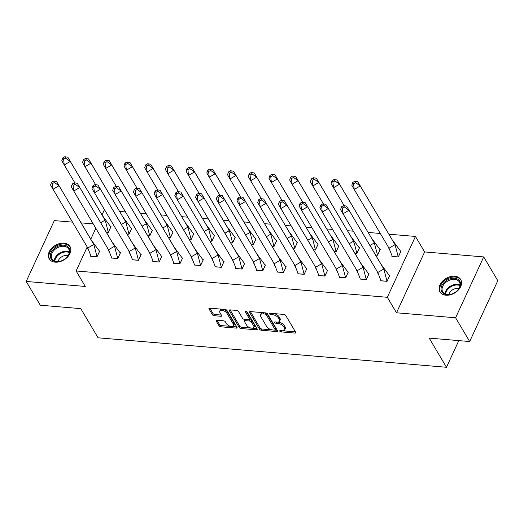 <?xml version="1.0" encoding="UTF-8"?>
<svg xmlns="http://www.w3.org/2000/svg" width="524" height="524" viewBox="0 0 524 524"><rect width="100%" height="100%" fill="white"/><g stroke="black" fill="none" stroke-linecap="round" stroke-linejoin="round"><path stroke-width="0.79" d="M279.79 331.181A1.061 0.531 -155.2 0 0 281.093 331.908L294.94 333.081A1.52 0.76 -155.2 0 0 295.765 332.786A1.52 0.76 -155.2 0 0 295.687 332.262L285.737 315.474A1.52 0.76 -155.2 0 0 283.877 314.433L270.03 313.26A1.061 0.531 -155.2 0 0 269.454 313.463A1.061 0.531 -155.2 0 0 269.506 313.837A1.061 0.531 -155.2 0 0 270.803 314.564L272.598 314.714A4.86 2.43 -155.2 0 1 278.539 318.055L279.371 319.45A4.86 2.43 -155.2 0 1 279.613 321.14A4.86 2.43 -155.2 0 1 276.967 322.083L275.172 321.933A1.061 0.531 -155.2 0 0 274.596 322.142A1.061 0.531 -155.2 0 0 274.648 322.509A1.061 0.531 -155.2 0 0 275.952 323.236L277.74 323.387A4.86 2.43 -155.2 0 1 283.681 326.727L284.512 328.129A4.86 2.43 -155.2 0 1 284.755 329.812A4.86 2.43 -155.2 0 1 282.108 330.755L280.32 330.605A1.061 0.531 -155.2 0 0 279.737 330.814A1.061 0.531 -155.2 0 0 279.79 331.181M63.967 243.169A12.078 8.463 149.3 0 1 69.967 246.503A12.078 8.463 149.3 0 1 67.504 257.068A12.078 8.463 149.3 0 1 55.19 262.157A12.078 8.463 149.3 0 1 49.191 258.823A12.078 8.463 149.3 0 1 51.653 248.258A12.078 8.463 149.3 0 1 63.967 243.169M454.727 276.227A12.078 8.463 149.3 0 1 460.727 279.561A12.078 8.463 149.3 0 1 458.264 290.126A12.078 8.463 149.3 0 1 445.95 295.215A12.078 8.463 149.3 0 1 439.95 291.881A12.078 8.463 149.3 0 1 442.413 281.316A12.078 8.463 149.3 0 1 454.727 276.227M483.718 256.93L497.8 280.681L469.681 341.537L455.598 317.78L483.718 256.93L424.63 251.933L415.447 236.442L387.328 297.291L76.104 270.967L87.187 246.974M72.476 222.137L54.319 220.604L26.2 281.454L85.288 286.451L76.104 270.967M469.681 341.537L429.189 338.111L446.481 367.278L98.073 337.803L80.781 308.636L40.282 305.21L26.2 281.454M216.949 320.243A1.52 0.76 -155.2 0 0 216.124 320.537A1.52 0.76 -155.2 0 0 216.196 321.061L218.993 325.771A1.52 0.76 -155.2 0 0 220.846 326.812L236.226 328.116A1.52 0.76 -155.2 0 0 237.051 327.821A1.52 0.76 -155.2 0 0 236.979 327.29L227.023 310.509A1.52 0.76 -155.2 0 0 225.169 309.461L209.79 308.164A1.52 0.76 -155.2 0 0 208.958 308.459A1.52 0.76 -155.2 0 0 209.037 308.983L212.41 314.675A1.52 0.76 -155.2 0 0 214.264 315.717L220.846 316.273A1.52 0.76 -155.2 0 0 221.672 315.979A1.52 0.76 -155.2 0 0 221.6 315.448L219.923 312.632A4.068 2.03 -155.2 0 1 219.72 311.217A4.068 2.03 -155.2 0 1 223.08 310.64A4.068 2.03 -155.2 0 1 226.899 313.221L233.449 324.271A4.068 2.03 -155.2 0 1 233.652 325.679A4.068 2.03 -155.2 0 1 230.291 326.256A4.068 2.03 -155.2 0 1 226.479 323.681L225.386 321.841A1.52 0.76 -155.2 0 0 223.532 320.799L216.949 320.243M424.63 251.933L396.511 312.782L455.598 317.78M396.511 312.782L387.328 297.291M259.524 329.203A1.52 0.76 -155.2 0 0 261.378 330.244L276.757 331.548A1.52 0.76 -155.2 0 0 277.582 331.247A1.52 0.76 -155.2 0 0 277.51 330.723L267.554 313.935A1.52 0.76 -155.2 0 0 265.701 312.894L250.321 311.59A1.52 0.76 -155.2 0 0 249.496 311.885A1.52 0.76 -155.2 0 0 249.568 312.415L259.524 329.203L260.087 327.985A1.52 0.76 -155.2 0 0 261.941 329.026L272.1 329.884M256.491 329.832L241.112 328.528A1.52 0.76 -155.2 0 1 239.258 327.487L229.302 310.699A1.52 0.76 -155.2 0 1 229.23 310.175A1.52 0.76 -155.2 0 1 230.056 309.874L236.638 310.431A1.52 0.76 -155.2 0 1 238.492 311.479L242.527 318.284A1.52 0.76 -155.2 0 0 244.387 319.326L248.749 319.699A1.52 0.76 -155.2 0 0 249.575 319.404A1.52 0.76 -155.2 0 0 249.503 318.874L245.298 311.787A1.061 0.531 -155.2 0 1 245.245 311.42A1.061 0.531 -155.2 0 1 246.123 311.269A1.061 0.531 -155.2 0 1 247.125 311.944L257.245 329.007A1.52 0.76 -155.2 0 1 257.317 329.537A1.52 0.76 -155.2 0 1 256.491 329.832L257.035 328.659M446.481 367.278L458.801 340.613M102.023 214.873L104.217 210.117L104.721 210.157M119.649 211.421L125.433 211.912M140.36 213.17L146.15 213.661M161.071 214.925L166.861 215.416M181.789 216.674L187.572 217.165M202.5 218.429L208.29 218.921M223.211 220.178L229.001 220.669M243.929 221.934L249.712 222.425M264.64 223.683L270.43 224.174M285.351 225.438L291.141 225.929M306.062 227.187L311.852 227.678M326.779 228.942L332.563 229.433M347.491 230.691L353.281 231.182M368.202 232.446L380.313 233.468M388.919 234.195L415.447 236.442M90.776 239.213L95.813 228.313M346.561 206.07L383.804 269.002L377.784 272.519L340.548 209.587L341.55 206.764L342.362 208.179L344.366 207.006L343.554 205.591L346.561 206.07L381.367 264.771L389.548 275.801L387.046 281.336L389.745 275.493L389.339 275.46M387.046 281.336L380.673 280.798L380.843 280.438M392.09 256.085L391.919 256.459L398.292 256.996L400.991 251.153L400.591 251.12M325.849 204.314L363.086 267.247L357.073 270.764L319.83 207.832L320.839 205.015L321.651 206.423L323.655 205.251L322.843 203.843L325.849 204.314L360.65 263.022L368.837 274.052L366.302 279.528L369.034 273.744L368.627 273.705M366.335 279.587L359.962 279.043L360.126 278.683M375.616 255.077L377.581 255.24L380.28 249.404L379.88 249.365M305.132 202.565L342.375 265.498L336.362 269.015L299.119 206.083L300.121 203.26L300.933 204.674L302.938 203.502L302.125 202.087L305.132 202.565L339.938 261.266L348.119 272.297L345.624 277.831L348.322 271.989L347.916 271.956M345.624 277.831L339.244 277.294L339.414 276.934M354.905 253.328L356.87 253.492L359.569 247.649L359.169 247.616M284.421 200.81L321.664 263.742L315.644 267.26L278.408 204.327L279.41 201.511L280.222 202.919L282.226 201.747L281.414 200.338L284.421 200.81L319.227 259.518L327.408 270.548L324.906 276.076L327.605 270.24L327.199 270.201M324.906 276.083L318.533 275.539L318.703 275.179M334.194 251.572L336.153 251.736L338.851 245.9L338.452 245.861M263.71 199.061L300.946 261.993L294.933 265.511L257.69 202.578L258.699 199.755L259.511 201.17L261.515 199.998L260.703 198.583L263.71 199.061L298.516 257.762L306.697 268.792L304.195 274.327L306.894 268.484L306.488 268.452M304.195 274.327L297.822 273.79L297.986 273.43M313.476 249.824L315.441 249.987L318.14 244.145L317.741 244.112M242.992 197.306L280.235 260.238L274.222 263.755L236.979 200.823L237.981 198.007L238.793 199.415L240.798 198.242L239.992 196.834L242.992 197.306L277.799 256.013L285.98 267.043L283.451 272.519L286.183 266.736L285.776 266.696M283.484 272.578L277.111 272.035L277.275 271.674M292.765 248.068L294.73 248.232L297.429 242.396L297.029 242.357M256.563 269.925L256.393 270.286L262.766 270.823L265.465 264.98L265.059 264.947M272.054 246.319L274.013 246.483L276.718 240.64L276.312 240.608M201.57 193.801L238.806 256.734L232.794 260.251L195.557 197.319L196.559 194.502L197.371 195.911L199.375 194.738L198.563 193.33L201.57 193.801L236.376 252.509L244.557 263.539L242.023 269.015L244.754 263.231L244.348 263.192M242.055 269.074L235.682 268.53L235.846 268.17M251.337 244.564L253.302 244.728L256 238.892L255.601 238.852M180.852 192.053L218.095 254.985L212.082 258.502L174.839 195.57L175.848 192.747L176.66 194.162L178.664 192.989L177.852 191.574L180.852 192.053L215.659 250.754L223.84 261.784L221.344 267.319L224.043 261.476L223.637 261.443M221.344 267.319L214.971 266.781L215.135 266.421M230.626 242.815L232.591 242.979L235.289 237.136L234.89 237.103M160.141 190.297L197.384 253.23L191.371 256.747L154.128 193.814L155.13 190.998L155.942 192.406L157.947 191.234L157.135 189.826L160.141 190.297L194.948 249.005L203.129 260.035L200.6 265.511L203.325 259.727L202.926 259.688M200.627 265.57L194.253 265.026L194.424 264.666M209.914 241.06L211.873 241.223L214.578 235.381L214.172 235.348M139.43 188.548L176.673 251.481L170.654 254.998L133.417 192.066L134.419 189.243L135.231 190.657L137.236 189.485L136.423 188.07L139.43 188.548L174.237 247.249L182.418 258.28L179.915 263.814L182.614 257.972L182.208 257.939M179.915 263.814L173.542 263.277L173.713 262.917M189.197 239.304L191.162 239.475L193.86 233.632L193.461 233.599M118.719 186.793L155.956 249.725L149.943 253.243L112.699 190.31L113.708 187.494L114.52 188.902L116.525 187.73L115.712 186.321L118.719 186.793L153.519 245.501L161.7 256.531L159.172 262.007L161.903 256.223L161.497 256.184M159.204 262.059L152.831 261.522L152.995 261.162M168.486 237.555L170.451 237.719L173.149 231.877L172.75 231.844M98.001 185.044L135.244 247.976L129.232 251.494L91.988 188.555L92.99 185.738L93.803 187.153L95.807 185.981L94.995 184.566L98.001 185.044L132.808 243.745L140.989 254.775L138.46 260.251L141.192 254.468L140.786 254.435M138.487 260.31L132.113 259.773L132.284 259.413M147.775 235.8L149.74 235.97L152.438 230.128L152.039 230.095M77.29 183.289L114.533 246.221L108.514 249.738L71.277 186.806L72.279 183.989L73.091 185.398L75.096 184.225L74.284 182.817L77.29 183.289L112.097 241.996L120.278 253.027L117.776 258.555L120.474 252.719L120.068 252.679M117.776 258.555L111.402 258.018L111.573 257.657M127.063 234.051L129.022 234.215L131.721 228.372L131.321 228.34M56.579 181.54L93.816 244.472L87.803 247.99L50.559 185.051L51.568 182.234L52.38 183.642L54.385 182.476L53.572 181.062L56.579 181.54L91.379 240.241L99.567 251.271L97.032 256.747L99.763 250.963L99.357 250.931M97.064 256.806L90.691 256.269L90.855 255.909M106.346 232.296L108.311 232.466L111.009 226.623L110.61 226.591M93.193 223.892L81.082 222.87M284.755 329.812L285.318 328.594A4.86 2.43 -155.2 0 0 285.076 326.911L284.512 328.129M277.497 322.103L278.303 322.175A4.86 2.43 -155.2 0 1 284.244 325.509L285.076 326.911M279.613 321.14L280.176 319.922A4.86 2.43 -155.2 0 0 279.927 318.238L279.371 319.45M273.724 313.568A4.86 2.43 -155.2 0 1 279.102 316.837L279.927 318.238M282.639 330.775L295.451 331.862M250.367 311.597L260.087 327.985M274.786 330.113L277.275 330.323M274.55 330.12A1.061 0.531 -155.2 0 0 275.126 329.91A1.061 0.531 -155.2 0 0 275.074 329.544L266.336 314.806A1.061 0.531 -155.2 0 0 265.039 314.079L263.146 313.915A4.86 2.43 -155.2 0 0 260.507 314.858A4.86 2.43 -155.2 0 0 260.749 316.548L266.723 326.622A4.86 2.43 -155.2 0 0 272.663 329.956L274.55 330.12M275.126 329.91L275.69 328.692A1.061 0.531 -155.2 0 0 275.637 328.325L275.074 329.544M265.943 312.926A1.061 0.531 -155.2 0 1 266.899 313.588L275.637 328.325M263.179 312.677A4.86 2.43 -155.2 0 0 261.07 313.647L260.507 314.858M257.009 328.607L241.675 327.31L241.112 328.528M230.102 309.881L239.822 326.269A1.52 0.76 -155.2 0 0 241.675 327.31M249.575 319.404L250.138 318.186A1.52 0.76 -155.2 0 0 250.066 317.655L246.313 311.328M246.719 325.352A4.068 2.03 -155.2 0 0 250.531 327.926A4.068 2.03 -155.2 0 0 253.891 327.349A4.068 2.03 -155.2 0 0 253.688 325.941L251.382 322.044A1.52 0.76 -155.2 0 0 249.522 321.002L245.16 320.636A1.52 0.76 -155.2 0 0 244.335 320.93A1.52 0.76 -155.2 0 0 244.407 321.454L246.719 325.352M253.891 327.349L254.454 326.131A4.068 2.03 -155.2 0 0 254.251 324.723L253.688 325.941M249.038 319.699L250.086 319.784A1.52 0.76 -155.2 0 1 251.946 320.826L254.251 324.723M245.435 319.417A1.52 0.76 -155.2 0 0 244.891 319.712L244.335 320.93M233.652 325.679L234.215 324.467A4.068 2.03 -155.2 0 0 234.012 323.053L233.449 324.271M223.008 309.278A4.068 2.03 -155.2 0 1 227.462 312.003L234.012 323.053M222.012 309.199A4.068 2.03 -155.2 0 0 220.283 310.005L219.72 311.217M209.836 308.164L212.973 313.457A1.52 0.76 -155.2 0 0 214.827 314.498L221.364 315.055M216.995 320.243L219.556 324.553A1.52 0.76 -155.2 0 0 221.41 325.601L230.927 326.406M231.929 326.485L236.737 326.897M355.613 182.666L354.8 181.252L352.796 182.424L351.794 185.241L354.231 189.472L353.608 183.839L355.613 182.666L360.243 185.961L357.807 181.73L395.05 244.662L360.243 185.961L354.231 189.472L389.031 248.179L395.05 244.662L398.266 256.937L392.286 256.433L389.031 248.179M352.796 182.424L353.608 183.839M357.807 181.73L354.8 181.252M398.292 256.989L400.795 251.461L392.614 240.431M343.554 205.591L341.55 206.764M377.784 272.519L381.04 280.772L387.013 281.277L383.804 269.002L381.367 264.771M344.366 207.006L348.997 210.301L342.978 213.812L342.362 208.179M460.445 283.032A10.447 7.323 149.3 0 1 456.155 291.652A10.447 7.323 149.3 0 1 452.756 293.669A10.447 7.323 149.3 0 1 441.129 289.929A10.447 7.323 149.3 0 1 449.592 278.984A10.447 7.323 149.3 0 1 460.445 283.032M456.096 291.704A9.674 6.779 -30.7 0 0 460.013 283.759A9.674 6.779 -30.7 0 0 459.391 282.023A9.674 6.779 -30.7 0 0 448.767 280.51A9.674 6.779 -30.7 0 0 442.125 290.152A9.674 6.779 -30.7 0 0 442.747 291.888A9.674 6.779 -30.7 0 0 452.821 293.643M461.107 280.36L461.146 280.425A12 8.404 -30.7 0 0 461.107 280.36A12 8.404 -30.7 0 0 447.935 278.493A12 8.404 -30.7 0 0 439.702 290.44A12 8.404 -30.7 0 0 440.468 292.602A12 8.404 -30.7 0 0 440.507 292.661L440.468 292.602M458.814 288.685A6.891 4.827 -30.7 0 0 448.871 294.58M69.685 249.974A10.447 7.323 149.3 0 1 65.395 258.601A10.447 7.323 149.3 0 1 61.996 260.618A10.447 7.323 149.3 0 1 50.37 256.878A10.447 7.323 149.3 0 1 58.832 245.933A10.447 7.323 149.3 0 1 69.685 249.974M65.336 258.646A9.674 6.779 -30.7 0 0 69.253 250.701A9.674 6.779 -30.7 0 0 68.631 248.966A9.674 6.779 -30.7 0 0 58.007 247.452A9.674 6.779 -30.7 0 0 51.365 257.094A9.674 6.779 -30.7 0 0 51.987 258.836A9.674 6.779 -30.7 0 0 62.061 260.585M70.347 247.302L70.386 247.367A12 8.404 -30.7 0 0 70.347 247.302A12 8.404 -30.7 0 0 57.175 245.435A12 8.404 -30.7 0 0 48.935 257.389A12 8.404 -30.7 0 0 49.708 259.544A12 8.404 -30.7 0 0 49.747 259.609L49.708 259.544M68.055 255.627A6.891 4.827 -30.7 0 0 58.112 261.522M369.931 245.481L374.333 242.907L339.532 184.206L333.513 187.723L344.17 205.69M332.085 180.675L331.076 183.492L333.513 187.723L332.897 182.083L334.901 180.911L334.089 179.503L332.085 180.675L332.897 182.083M377.581 255.24L374.333 242.907L337.096 179.974L339.532 184.206L334.901 180.911M371.902 238.682L380.083 249.712L377.549 255.188L375.584 255.018M337.096 179.974L334.089 179.503M349.213 243.732L353.621 241.158L318.815 182.457L312.802 185.968L323.459 203.941M311.367 178.92L310.365 181.736L312.802 185.968L312.18 180.328L314.19 179.162L313.378 177.747L311.367 178.92L312.18 180.328M356.87 253.485L354.473 243.843L352.423 239.068L316.378 178.226L318.815 182.457L314.19 179.162M351.185 236.927L359.366 247.957L356.837 253.433L354.872 253.269M316.378 178.226L313.378 177.747M328.502 241.977L332.91 239.403L298.104 180.701L292.091 184.219L302.741 202.185M290.656 177.171L289.654 179.987L292.091 184.219L291.468 178.579L293.473 177.407L292.661 175.999L290.656 177.171L291.468 178.579M336.159 251.736L332.91 239.403L295.667 176.47L298.104 180.701L293.473 177.407M330.474 235.178L338.655 246.208L336.126 251.684L334.155 251.513M295.667 176.47L292.661 175.999M307.791 240.228L312.193 237.654L277.392 178.953L271.373 182.463L282.03 200.437M269.945 175.416L268.943 178.232L271.373 182.463L270.757 176.824L272.762 175.658L271.949 174.243L269.945 175.416L270.757 176.824M315.441 249.981L313.044 240.339L310.994 235.564L274.956 174.721L277.392 178.953L272.762 175.658M309.763 233.422L317.944 244.453L315.409 249.928L313.444 249.765M274.956 174.721L271.949 174.243M287.08 238.472L291.482 235.898L256.675 177.197L250.662 180.714L261.319 198.681M249.234 173.667L248.225 176.483L250.662 180.714L250.046 175.075L252.051 173.903L251.238 172.494L249.234 173.667L250.046 175.075M294.73 248.232L291.482 235.898L254.238 172.966L256.675 177.197L252.051 173.903M289.045 231.667L297.226 242.704L294.698 248.179L292.733 248.009M254.238 172.966L251.238 172.494M322.843 203.843L320.839 205.015M357.073 270.764L360.329 279.023L366.302 279.528L363.086 267.247L360.65 263.022M323.655 205.251L328.279 208.545L322.267 212.063L321.651 206.423M302.125 202.087L300.121 203.26M336.362 269.015L339.618 277.268L345.591 277.772L342.375 265.498L339.938 261.266M302.938 203.502L307.568 206.797L301.555 210.307L300.933 204.674M281.414 200.338L279.41 201.511M315.644 267.26L318.9 275.519L324.88 276.024L321.664 263.742L319.227 259.518M282.226 201.747L286.857 205.041L280.844 208.559L280.222 202.919M260.703 198.583L258.699 199.755M294.933 265.511L298.189 273.764L304.162 274.268L300.946 261.993L298.516 257.762M261.515 199.998L266.14 203.292L260.127 206.803L259.511 201.17M239.992 196.834L237.981 198.007M274.222 263.755L277.478 272.015L283.451 272.519L280.235 260.238L277.799 256.013M240.798 198.242L245.429 201.537L239.416 205.054L238.793 199.415M266.362 236.724L270.77 234.149L235.964 175.448L229.951 178.959L240.601 196.932M228.516 171.911L227.514 174.728L229.951 178.959L229.329 173.32L231.333 172.154L230.521 170.739L228.516 171.911L229.329 173.32M274.019 246.477L270.77 234.149L233.527 171.217L235.964 175.448L231.333 172.154M268.334 229.918L276.515 240.948L273.987 246.424L272.015 246.26M233.527 171.217L230.521 170.739M219.274 195.079L222.281 195.557L259.524 258.489L224.717 199.788L218.704 203.299L216.268 199.074L217.27 196.251L218.082 197.666L220.087 196.493L219.274 195.079L217.27 196.251M222.281 195.557L224.717 199.788L220.087 196.493M218.082 197.666L218.704 203.299L253.511 262.007L259.524 258.489L262.74 270.764L265.268 265.288L257.088 254.258M253.511 262.007L256.76 270.26L262.773 270.823M245.651 234.968L250.059 232.394L215.253 173.693L209.233 177.21L219.89 195.177M207.805 170.162L206.803 172.979L209.233 177.21L208.618 171.571L210.622 170.398L209.81 168.99L207.805 170.162L208.618 171.571M253.302 244.728L250.059 232.394L212.816 169.462L215.253 173.693L210.622 170.398M247.623 228.163L255.804 239.199L253.269 244.675L251.304 244.505M212.816 169.462L209.81 168.99M198.563 193.33L196.559 194.502M232.794 260.251L236.049 268.511L242.023 269.015L238.806 256.734L236.376 252.509M199.375 194.738L204.006 198.033L197.987 201.55L197.371 195.911M224.94 233.219L229.342 230.645L194.535 171.944L188.522 175.455L199.179 193.428M187.094 168.407L186.086 171.224L188.522 175.455L187.906 169.815L189.911 168.649L189.099 167.235L187.094 168.407L187.906 169.815M232.591 242.972L230.193 233.331L228.143 228.556L192.105 167.713L194.535 171.944L189.911 168.649M226.905 226.414L235.093 237.444L232.558 242.92L230.593 242.756M192.105 167.713L189.099 167.235M177.852 191.574L175.848 192.747M212.082 258.502L215.338 266.755L221.311 267.26L218.095 254.985L215.659 250.754M178.664 192.989L183.289 196.284L177.276 199.795L176.66 194.162M204.222 231.464L208.631 228.89L173.824 170.189L167.811 173.706L178.468 191.673M166.377 166.658L165.374 169.475L167.811 173.706L167.189 168.066L169.193 166.894L168.381 165.486L166.377 166.658L167.189 168.066M211.879 241.223L208.631 228.89L171.387 165.957L173.824 170.189L169.193 166.894M206.194 224.658L214.375 235.695L211.847 241.171L209.882 241.001M171.387 165.957L168.381 165.486M157.135 189.826L155.13 190.998M191.371 256.747L194.627 265.006L200.6 265.511L197.384 253.23L194.948 249.005M157.947 191.234L162.578 194.528L156.565 198.046L155.942 192.406M183.511 229.715L187.919 227.141L153.113 168.433L147.1 171.951L157.75 189.924M145.665 164.903L144.663 167.719L147.1 171.951L146.478 166.311L148.482 165.139L147.67 163.73L145.665 164.903L146.478 166.311M191.162 239.468L187.919 227.141L150.676 164.208L153.113 168.433L148.482 165.139M185.483 222.91L193.664 233.94L191.136 239.416L189.164 239.252M150.676 164.208L147.67 163.73M136.423 188.07L134.419 189.243M170.654 254.998L173.909 263.251L179.883 263.755L176.673 251.481L174.237 247.249M137.236 189.485L141.866 192.78L135.847 196.29L135.231 190.657M162.8 227.96L167.202 225.386L132.395 166.684L126.382 170.202L137.039 188.168M124.954 163.154L123.946 165.97L126.382 170.202L125.767 164.562L127.771 163.39L126.959 161.982L124.954 163.154L125.767 164.562M170.451 237.719L167.202 225.386L129.965 162.453L132.395 166.684L127.771 163.39M164.772 221.154L172.953 232.191L170.418 237.667L168.453 237.496M129.965 162.453L126.959 161.982M115.712 186.321L113.708 187.494M149.943 253.243L153.198 261.502L159.172 262.007L155.956 249.725L153.519 245.501M116.525 187.73L121.149 191.024L115.136 194.542L114.52 188.902M142.083 226.211L146.491 223.637L111.684 164.929L105.671 168.446L116.328 186.42M104.237 161.399L103.235 164.215L105.671 168.446L105.049 162.807L107.053 161.634L106.248 160.226L104.237 161.399L105.049 162.807M149.74 235.964L147.342 226.322L145.292 221.547L109.247 160.704L111.684 164.929L107.053 161.634M144.054 219.405L152.235 230.436L149.707 235.911L147.742 235.748M109.247 160.704L106.248 160.226M94.995 184.566L92.99 185.738M129.232 251.494L132.487 259.747L138.46 260.251L135.244 247.976L132.808 243.745M95.807 185.981L100.438 189.275L94.425 192.786L93.803 187.153M121.372 224.455L125.78 221.881L90.973 163.18L84.96 166.698L95.61 184.664M83.526 159.65L82.523 162.466L84.96 166.698L84.338 161.058L86.342 159.886L85.53 158.477L83.526 159.65L84.338 161.058M129.022 234.215L125.78 221.881L88.536 158.949L90.973 163.18L86.342 159.886M123.343 217.65L131.524 228.68L128.996 234.163L127.024 233.992M88.536 158.949L85.53 158.477M74.284 182.817L72.279 183.989M108.514 249.738L111.769 257.998L117.749 258.502L114.533 246.221L112.097 241.996M75.096 184.225L79.727 187.52L73.714 191.037L73.091 185.398M100.66 222.707L105.062 220.132L70.262 161.425L64.242 164.942L74.899 182.915M62.815 157.894L61.806 160.711L64.242 164.942L63.627 159.303L65.631 158.13L64.819 156.722L62.815 157.894L63.627 159.303M108.311 232.459L105.913 222.818L103.863 218.043L67.825 157.2L70.262 161.425L65.631 158.13M102.632 215.901L110.813 226.931L108.278 232.407L106.313 232.243M67.825 157.2L64.819 156.722M53.572 181.062L51.568 182.234M87.803 247.99L91.058 256.243L97.032 256.747L93.816 244.472L91.379 240.241M54.385 182.476L59.009 185.771L52.996 189.282L52.38 183.642M281.643 330.716L281.093 331.908M271.36 313.372L270.803 314.564M276.502 322.044L275.952 323.236M284.244 325.509L283.681 326.727M278.303 322.175L277.74 323.387M279.102 316.837L278.539 318.055M273.148 313.522L272.598 314.714M295.484 331.908L294.94 333.081M249.941 311.603L249.568 312.415M277.301 330.369L276.757 331.548M261.941 329.026L261.378 330.244M266.899 313.588L266.336 314.806M265.589 312.88L265.039 314.079M263.703 312.723L263.146 313.915M239.822 326.269L239.258 327.487M229.676 309.887L229.302 310.699M250.066 317.655L249.503 318.874M245.559 311.217L245.298 311.787M251.946 320.826L251.382 322.044M250.086 319.784L249.522 321.002M245.71 319.437L245.16 320.636M227.462 312.003L226.899 313.221M221.39 315.101L220.846 316.273M214.827 314.498L214.264 315.717M212.973 313.457L212.41 314.675M209.41 308.171L209.037 308.983M236.769 326.943L236.226 328.116M221.41 325.601L220.846 326.812M219.556 324.553L218.993 325.771M216.576 320.249L216.196 321.061M445 293.899A9.674 6.779 149.3 0 1 450.548 286.071A9.674 6.779 149.3 0 1 460.072 284.964M460.007 285.593A9.36 6.557 -30.7 0 0 450.941 286.733A9.36 6.557 -30.7 0 0 445.59 294.141M54.241 260.841A9.674 6.779 149.3 0 1 59.788 253.02A9.674 6.779 149.3 0 1 69.312 251.906M69.247 252.535A9.36 6.557 -30.7 0 0 60.181 253.682A9.36 6.557 -30.7 0 0 54.83 261.09M388.284 246.909L389.535 250.007M377.064 271.301L378.302 274.36M356.353 269.546L357.591 272.604M335.642 267.797L336.88 270.856M314.924 266.041L316.162 269.1M294.213 264.293L295.451 267.351M273.502 262.537L274.74 265.596M252.784 260.788L254.029 263.847M232.073 259.033L233.311 262.092M211.362 257.284L212.6 260.343M190.644 255.529L191.889 258.587M169.933 253.78L171.171 256.839M149.222 252.024L150.46 255.083M128.504 250.276L129.749 253.334M107.793 248.52L109.031 251.579M87.082 246.771L88.32 249.83"/></g></svg>
